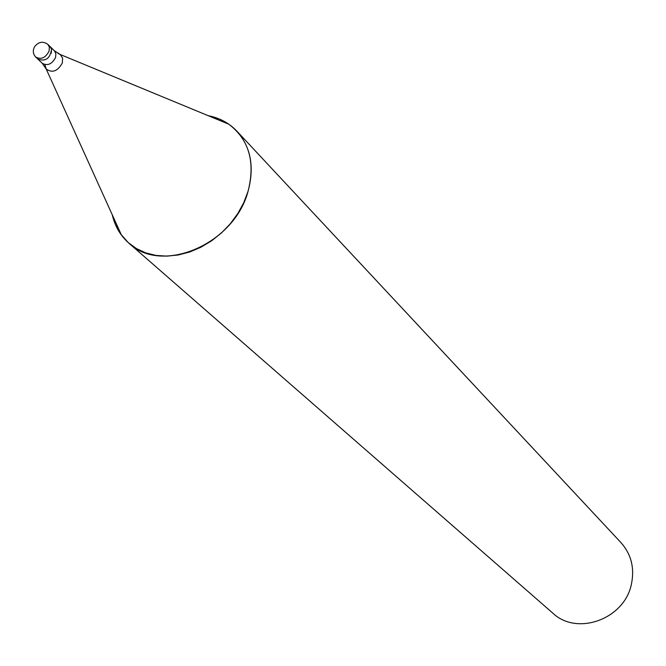 <?xml version="1.0" encoding="UTF-8"?>
<svg xmlns="http://www.w3.org/2000/svg" width="666" height="666" viewBox="0 0 666 666"><rect width="100%" height="100%" fill="white"/><g stroke="black" fill="none" stroke-linecap="round" stroke-linejoin="round"><path stroke-width="1" d="M44.872 64.644L46.204 69.023C52.281 73.285 57.659 71.279 62.329 62.987L62.621 58.1L60.24 54.512L228.879 124.242C249.067 139.727 255.469 162.071 248.068 191.275C234.307 244.28 161.555 275.125 128.763 243.057C120.396 235.631 114.893 226.199 112.254 214.768L115.226 224.134L120.604 233.949L128.272 242.624L136.397 248.551L145.704 252.864L155.952 255.411L166.891 256.135L178.222 254.995L189.652 252.014L200.866 247.252L211.563 240.842L221.453 232.95L230.27 223.784L237.77 213.595L243.756 202.655L248.068 191.275C254.57 167.091 250.857 147.069 236.938 131.21C229.229 123.093 219.622 117.907 208.108 115.651M128.763 243.057L552.838 613.153C577.081 636.363 624.666 619.039 631.443 584.024C634.706 568.015 631.226 554.229 621.012 542.665L236.938 131.21M228.879 124.242L219.072 118.906L208.117 115.659M51.24 53.322L51.557 49.359L50.067 46.537L47.894 44.422C43.04 40.942 38.603 41.692 34.599 46.687C32.584 50.558 32.95 54.004 35.706 57.026C41.009 59.873 45.463 57.934 49.076 51.215L49.392 47.244L47.894 44.422M35.706 57.026L37.895 59.124C45.596 61.755 50.15 58.5 51.557 49.359M38.004 59.224L42.249 63.287C47.536 66.134 51.965 64.202 55.553 57.517L55.894 53.73L54.371 50.749L60.24 54.512L58.142 53.555M42.249 63.287L46.204 69.023L121.528 235.24M50.166 46.645L54.371 50.749"/></g></svg>
